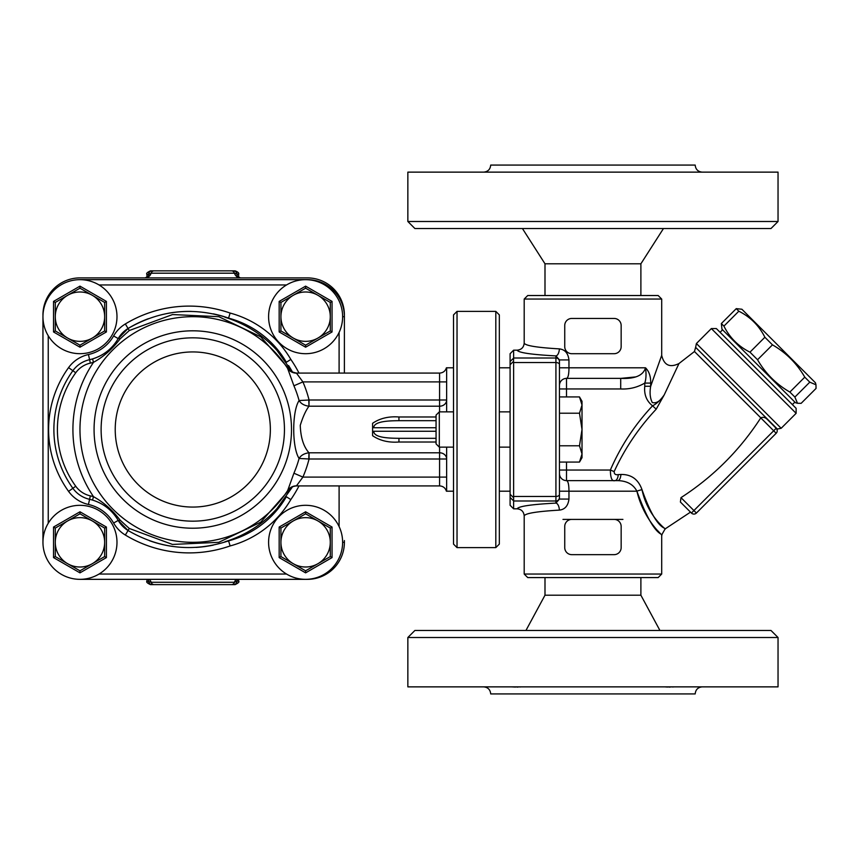 <?xml version="1.0" encoding="UTF-8"?>
<svg xmlns="http://www.w3.org/2000/svg" width="859" height="859" viewBox="0 0 859 859"><rect width="100%" height="100%" fill="white"/><g stroke="black" fill="none" stroke-linecap="round" stroke-linejoin="round"><path stroke-width="1.29" d="M192.792 521.166A91.666 91.666 0 0 0 272.174 383.672A91.666 91.666 0 0 0 113.399 383.672A91.666 91.666 0 0 0 192.792 521.166A91.666 91.666 0 0 0 272.174 383.672A91.666 91.666 0 0 0 113.399 383.672A91.666 91.666 0 0 0 192.792 521.166A91.666 91.666 0 0 0 272.174 383.672A91.666 91.666 0 0 0 113.399 383.672A91.666 91.666 0 0 0 192.792 521.166M42.95 316.681L42.95 542.319M307.372 279.701L307.372 279.658A37.023 37.023 0 0 1 344.395 316.681L344.395 373.085L344.395 316.681A37.023 37.023 0 0 0 307.372 279.658L79.973 279.658M79.973 579.342L307.372 579.342A37.023 37.023 0 0 0 344.395 542.319L344.395 540.558M285.736 497.629A118.112 118.112 0 0 1 277.027 508.528C262.65 524.334 245.298 535.404 224.961 541.761L228.569 540.88L230.126 545.937A100.482 100.482 0 0 0 290.825 499.584A123.395 123.395 0 0 0 299.007 485.915M286.358 496.749A95.188 95.188 0 0 1 224.961 541.761M228.569 318.12L230.126 313.063A123.395 123.395 0 0 0 125.328 323.961A33.49 33.49 0 0 0 113.624 335.955L118.209 338.586A28.207 28.207 0 0 1 128.066 328.482L118.209 338.586A28.207 28.207 0 0 1 128.066 328.482C160.032 310.002 193.533 306.556 228.569 318.12A118.112 118.112 0 0 0 213.236 313.846A118.112 118.112 0 0 1 228.569 318.12L224.961 317.239A95.188 95.188 0 0 1 286.337 362.219M224.961 317.239C245.309 323.596 262.661 334.677 277.027 350.472L292.64 372.387A118.112 118.112 0 0 0 288.592 365.601A118.112 118.112 0 0 1 292.651 372.398M113.624 335.955A38.784 38.784 0 0 1 88.434 354.531L89.594 359.685A44.067 44.067 0 0 0 96.305 357.612A44.067 44.067 0 0 1 92.514 358.922L93.524 362.305C103.531 356.807 112.4 349.001 120.11 338.886A3.522 0.784 29.8 0 0 118.209 338.586C112.261 348.657 103.692 355.443 92.514 358.922A44.067 44.067 0 0 1 89.594 359.685A28.207 28.207 0 0 0 72.875 370.712A100.482 100.482 0 0 0 72.875 488.288A28.207 28.207 0 0 0 89.594 499.315A44.067 44.067 0 0 1 92.514 500.078C103.692 503.557 112.25 510.343 118.209 520.414L128.066 530.518C159.957 548.976 193.458 552.434 228.569 540.88L226.604 541.546M291.523 487.107L260.728 522.197L218.777 542.33L172.466 544.434L129.28 528.468L120.11 520.114C112.4 510.01 103.531 502.204 93.524 496.695L92.514 500.078A44.067 44.067 0 0 0 89.594 499.315A28.207 28.207 0 0 1 72.875 488.288A100.482 100.482 0 0 1 72.875 370.712L75.732 372.774A24.675 24.675 0 0 1 90.356 363.132A47.599 47.599 0 0 0 93.524 362.305A119.873 119.873 0 0 0 93.524 496.695A47.599 47.599 0 0 0 90.356 495.868A24.675 24.675 0 0 1 75.732 486.226A96.96 96.96 0 0 1 75.732 372.774M120.11 520.114A3.522 0.784 150.2 0 1 118.209 520.414A44.067 44.067 0 0 0 113.334 513.521A44.067 44.067 0 0 1 118.209 520.414L113.624 523.045A33.49 33.49 0 0 0 125.328 535.039A123.395 123.395 0 0 0 230.126 545.937M120.11 338.886L129.28 330.532L172.552 314.555L218.809 316.681L260.728 336.803L291.502 371.872M277.027 508.528L292.661 486.602M233.498 539.42L235.141 538.872M129.28 528.468L128.066 530.518A28.207 28.207 0 0 1 118.209 520.414A28.207 28.207 0 0 0 128.066 530.518L125.328 535.039M213.182 545.164L204.829 546.582A118.112 118.112 0 0 1 204.045 546.678L204.474 546.625M172.992 546.485A118.112 118.112 0 0 1 161.685 544.348M160.558 544.069A118.112 118.112 0 0 1 159.828 543.887M166.442 545.379L159.57 543.811A118.112 118.112 0 0 1 150.368 541.02L151.85 541.524M286.358 496.738L290.825 499.584M286.358 362.262L290.825 359.416A100.482 100.482 0 0 0 230.126 313.063M97.84 356.957A44.067 44.067 0 0 0 105.045 352.92A44.067 44.067 0 0 1 97.84 356.957M112.196 346.746A44.067 44.067 0 0 0 113.581 345.178A44.067 44.067 0 0 1 112.196 346.746M125.328 323.961L128.066 328.482A118.112 118.112 0 0 1 148.446 318.668A118.112 118.112 0 0 0 128.066 328.482L129.28 330.532M167.795 313.363A118.112 118.112 0 0 1 191.353 311.409A118.112 118.112 0 0 0 167.795 313.363M436.061 438.315L398.941 438.315C389.32 438.208 373.869 437.886 373.751 431.261L372.591 432.453L372.591 423.304L372.591 426.547L373.751 427.739C373.869 421.103 389.31 420.781 398.941 420.685L436.061 420.685L398.941 420.685L398.941 416.98C388.633 416.207 379.861 418.322 372.591 423.304M372.591 432.453L372.591 435.696C379.861 440.667 388.644 442.782 398.941 442.02L436.061 442.02M439.583 447.131L439.583 485.915L296.419 485.915L302.905 477.099A119.959 119.959 0 0 0 309.068 458.996L446.637 458.996A7.055 6.206 180 0 0 439.583 452.79L308.972 452.79C303.592 446.723 300.682 437.575 300.263 425.334C302.916 416.819 305.815 410.441 308.972 406.21L309.068 400.004L299.093 400.541C291.92 411.268 291.942 447.722 299.093 458.459L309.068 458.996L309.068 452.79M309.068 406.21L439.583 406.21A7.055 6.206 0 0 0 446.637 400.004L309.068 400.004A119.959 119.959 0 0 0 302.905 381.901L296.419 373.085L439.583 373.085L439.583 381.901L302.905 381.901L293.918 385.788A110.177 110.177 0 0 1 299.093 400.541C300.961 403.698 304.258 405.588 308.972 406.21L308.811 400.047M446.637 368.361L446.637 411.869M439.583 411.869L439.583 381.901L446.637 381.901M398.941 438.315L398.941 442.02M296.484 373.139A10.576 10.501 -32.8 0 1 287.593 368.35L293.918 385.788M287.593 368.35A112.819 112.819 0 0 0 118.864 344.276A112.819 112.819 0 0 0 118.864 514.724A112.819 112.819 0 0 0 287.593 490.65L287.701 490.489M446.637 477.099L302.905 477.099L293.918 473.212L287.647 490.575M308.811 458.953L308.972 452.79C304.258 453.412 300.961 455.302 299.093 458.459A110.177 110.177 0 0 1 293.918 473.212M296.484 485.861A10.576 10.501 32.8 0 0 287.593 490.65C289.215 487.998 292.157 486.419 296.419 485.904M446.637 490.639L446.637 447.131M204.829 546.582L211.003 545.594M149.466 540.698L152.923 541.879M204.045 546.678L204.045 546.678A118.112 118.112 0 0 1 196.088 547.408M344.395 314.92A37.023 37.023 0 0 0 307.372 277.897L79.973 277.897A37.023 37.023 0 0 0 42.95 314.92M237.063 276.813L236.826 275.986L240.445 277.897A7.055 6.357 90 0 1 234.453 273.194L238.619 274.375C239.274 273.173 238.093 271.992 235.098 270.843L150.486 270.843L235.098 270.843M237.331 276.641L236.923 274.375A3.522 3.393 90 0 0 233.519 270.843M148.521 276.813L148.757 275.986L145.128 277.897A7.055 6.357 90 0 0 151.12 273.194L234.453 273.194A3.522 3.178 -90 0 0 231.458 270.843M149.326 579.342A7.055 6.357 -90 0 1 151.12 582.273L146.953 581.103L146.953 579.342M148.317 579.342L148.661 581.103A3.522 3.393 -90 0 0 152.054 584.625L235.098 584.625C238.426 582.993 239.597 581.822 238.619 581.103L236.923 581.103L237.256 579.342M236.246 579.342A7.055 6.357 -90 0 0 234.453 582.273L151.12 582.273A3.522 3.178 90 0 0 154.115 584.625L233.519 584.625A3.522 3.393 90 0 0 236.923 581.103L234.453 582.273A3.522 3.178 -90 0 1 231.458 584.625M146.953 581.103C146.062 581.962 147.233 583.132 150.486 584.625L152.054 584.625M146.953 277.511L146.953 274.375L148.661 274.375L148.242 276.641M152.054 270.843A3.522 3.393 -90 0 0 148.661 274.375L151.12 273.194A3.522 3.178 90 0 1 154.115 270.843M48.244 523.249A37.023 37.023 0 0 0 70.073 577.989A37.023 37.023 0 0 0 116.985 542.319A37.023 37.023 0 0 0 48.244 523.249L48.244 335.751A37.023 37.023 0 0 0 116.985 316.681A37.023 37.023 0 0 0 70.073 281.011A37.023 37.023 0 0 0 48.244 335.751M104.648 542.319A24.675 24.675 0 0 0 67.625 520.951A24.675 24.675 0 0 0 67.625 563.697A24.675 24.675 0 0 0 104.648 542.319L104.648 556.568L79.973 570.816L55.287 556.568L55.287 528.07L79.973 513.822L104.648 528.07L104.648 542.319M55.287 528.07L53.526 527.05L53.526 557.588L79.973 572.856L106.409 557.588L106.409 527.05L104.648 528.07M55.287 556.568L53.526 557.588M79.973 570.816L79.973 572.856M104.648 556.568L106.409 557.588M79.973 513.822L79.973 511.792L53.526 527.05M286.541 574.048A37.023 37.023 0 0 0 342.623 542.319A37.023 37.023 0 0 0 287.378 510.096A37.023 37.023 0 0 0 286.541 574.048L99.032 574.048M330.286 542.319A24.675 24.675 0 0 0 293.273 520.951A24.675 24.675 0 0 0 293.273 563.697A24.675 24.675 0 0 0 330.286 542.319L330.286 556.568L305.611 570.816L280.925 556.568L280.925 528.07L305.611 513.822L330.286 528.07L330.286 542.319M280.925 528.07L279.164 527.05L279.164 557.588L305.611 572.856L332.046 557.588L332.046 527.05L330.286 528.07M280.925 556.568L279.164 557.588M305.611 570.816L305.611 572.856M330.286 556.568L332.046 557.588M305.611 513.822L305.611 511.792L279.164 527.05M286.541 284.952A37.023 37.023 0 0 0 287.378 348.904A37.023 37.023 0 0 0 342.623 316.681A37.023 37.023 0 0 0 286.541 284.952L99.032 284.952M330.286 316.681A24.675 24.675 0 0 0 293.273 295.303A24.675 24.675 0 0 0 293.273 338.049A24.675 24.675 0 0 0 330.286 316.681L330.286 330.93L305.611 345.178L280.925 330.93L280.925 302.432L305.611 288.184L330.286 302.432L330.286 316.681M280.925 302.432L279.164 301.412L279.164 331.95L305.611 347.208L332.046 331.95L332.046 301.412L330.286 302.432M280.925 330.93L279.164 331.95M305.611 345.178L305.611 347.208M330.286 330.93L332.046 331.95M305.611 288.184L305.611 286.144L279.164 301.412M104.648 316.681A24.675 24.675 0 0 0 67.625 295.303A24.675 24.675 0 0 0 67.625 338.049A24.675 24.675 0 0 0 104.648 316.681L104.648 330.93L79.973 345.178L55.287 330.93L55.287 302.432L79.973 288.184L104.648 302.432L104.648 316.681M55.287 302.432L53.526 301.412L53.526 331.95L79.973 347.208L106.409 331.95L106.409 301.412L104.648 302.432M55.287 330.93L53.526 331.95M79.973 345.178L79.973 347.208M104.648 330.93L106.409 331.95M79.973 288.184L79.973 286.144L53.526 301.412M764.875 337.254C759.098 325.679 750.412 316.992 738.826 311.205L736.26 308.639L741.897 309.24L815.449 382.792L815.975 384.778L809.79 382.169L804.776 377.155C796.905 363.486 786.135 352.716 772.466 344.846L764.875 337.254L749.971 352.169L757.552 359.749C765.433 373.418 776.203 384.188 789.872 392.058L794.886 397.073L797.496 403.268L801.146 403.333L816.05 388.429L815.975 384.778M738.826 311.205L723.922 326.119C729.71 337.694 738.386 346.381 749.971 352.169M736.26 308.639L721.356 323.542L723.922 326.119M797.496 403.268L795.498 402.731L721.957 329.19L721.356 323.542M809.79 382.169L794.886 397.073M804.776 377.155L789.872 392.058M772.466 344.846L757.552 359.749M722.58 329.813L720.089 332.304M579.492 396.933L582.015 401.293L582.015 457.707L579.492 462.067L582.015 453.928L579.492 445.789L582.015 429.5L579.492 413.211L582.015 405.072L579.492 396.933L559.456 396.933L559.456 385.433L559.456 410.237L559.456 359.932L559.456 388.955L620.703 388.955C629.357 389.385 637.367 387.42 644.765 383.082M579.492 462.067L559.456 462.067L559.456 494.451L559.456 410.237M559.456 413.211L579.492 413.211M559.456 445.789L579.492 445.789M436.061 415.112L436.061 443.888L439.303 447.131L439.303 411.869L436.061 415.112M453.509 411.869L439.303 411.869M510.096 411.869L499.337 411.869M495.815 311.387L495.815 547.612L457.031 547.612L457.031 311.387L495.815 311.387L499.337 314.92L499.337 544.08L495.815 547.612M457.031 311.387L453.509 314.92L453.509 544.08L457.031 547.612M559.456 361.521A3.522 3.511 180 0 0 555.923 358.01L513.618 358.01L513.618 350.171L510.096 353.715L510.096 505.285L513.618 508.829L513.618 500.99L555.923 500.99L555.923 503.095A7.055 3.436 -92.8 0 1 559.37 510.117C564.921 509.484 568.121 505.801 568.959 499.068L568.959 491.198C568.937 484.551 568.121 481.029 566.5 480.621A7.055 7.055 0 0 1 559.456 473.567L559.456 499.068L559.456 491.198L636.906 491.198C645.85 515.722 653.817 530.003 660.818 534.04C667.422 539.355 644.518 523.367 636.906 491.198C633.362 484.422 626.995 480.9 617.814 480.621L566.5 480.621L566.5 462.067M513.618 350.171L517.15 350.171C518.396 352.695 531.324 354.595 555.923 355.905L555.923 496.459L513.618 496.459L513.618 500.99M513.618 496.459L513.618 362.541L555.923 362.541A3.522 1.997 180 0 1 559.456 364.549M510.096 364.721L513.521 361.36L513.618 362.541M513.521 497.64L510.096 494.279M513.618 358.01L513.521 361.36M559.456 494.451L559.456 497.479L559.456 494.451A3.522 1.997 180 0 1 555.923 496.459L555.923 500.99A3.522 3.511 180 0 0 559.456 497.479L559.456 499.068L559.456 497.479M559.456 385.433A7.055 7.055 0 0 1 566.5 378.379L620.703 378.379L635.456 376.94M566.5 396.933L566.5 378.379C568.11 377.981 568.937 374.46 568.959 367.802L568.959 359.932C568.132 353.21 564.943 349.538 559.37 348.883C536.864 347.562 525.15 345.629 524.194 343.095C523.775 347.39 521.424 349.753 517.15 350.171M566.5 378.379L620.703 378.379L620.703 388.955M559.456 367.802L645.517 367.802C646.376 374.094 646.118 379.195 644.765 383.093L650.682 383.093C650.843 376.543 649.125 371.442 645.517 367.802C643.208 375.523 634.941 379.055 620.703 378.379M781.164 428.287L777.341 429.06L695.629 347.347L696.402 343.525L711.359 328.567L796.121 413.329L781.164 428.287L696.402 343.525M636.906 491.198A7.055 1.342 -13.5 0 1 641.995 489.684C648.137 519.18 670.718 532.655 664.243 528.124C657.296 524.774 649.876 511.964 641.995 489.684C638.366 479.376 631.333 474.308 620.907 474.458L618.265 474.619C615.527 475.091 614.164 474.082 614.153 471.58C624.686 448.666 638.699 427.857 656.201 409.174L664.2 394.936L678.975 363.54L694.459 351.514L760.784 417.839C763.017 416.84 765.154 417.324 767.173 419.278L776.182 428.287L773.691 430.778L776.182 433.269L696.402 513.048L776.182 433.269A3.522 3.522 0 0 0 776.182 428.287A3.522 3.522 0 0 1 776.429 428.555A3.522 3.522 0 0 0 776.182 428.287A3.522 3.522 0 0 1 776.182 433.269A3.522 3.522 0 0 0 776.643 428.856A3.522 3.522 0 0 1 776.182 433.269M680.994 497.64C713.292 476.745 739.878 450.159 760.773 417.861L773.691 430.778L693.911 510.557L680.983 497.64L680.403 502.032L691.42 513.048L690.496 512.125L665.102 528.919L661.688 534.953L657.854 530.841M776.643 428.856A3.522 3.522 0 0 0 776.59 428.77A3.522 3.522 0 0 1 776.643 428.856L777.341 429.06M691.42 513.048A3.522 3.522 0 0 0 696.402 513.048L693.911 510.557L691.42 513.048A3.522 3.522 0 0 0 696.402 513.048M796.121 413.329L796.121 408.336L716.352 328.567L711.359 328.567M614.099 554.656L571.793 554.656A7.055 7.055 0 0 1 564.739 547.612L564.739 526.46A7.055 7.055 0 0 1 571.793 519.405L614.099 519.405A7.055 7.055 0 0 1 621.154 526.46L621.154 547.612A7.055 7.055 0 0 1 614.099 554.656M614.099 353.704L571.793 353.704A7.055 7.055 0 0 1 564.739 346.649L564.739 325.497A7.055 7.055 0 0 1 571.793 318.442L614.099 318.442A7.055 7.055 0 0 1 621.154 325.497L621.154 346.649A7.055 7.055 0 0 1 614.099 353.704M644.765 383.093L644.765 386.282L650.682 386.282L661.666 355.433L650.682 386.282C649.544 392.692 650.07 398.114 652.271 402.527C656.34 403.644 660.313 401.11 664.2 394.936L656.201 409.174L652.55 405.824C634.715 424.861 620.649 446.261 610.352 470.045C610.491 478.087 612.027 481.609 614.969 480.621A7.055 3.329 90 0 0 618.265 474.619M650.897 385.627L650.65 386.539M664.2 394.936C660.464 400.208 656.577 403.837 652.55 405.824C646.548 401.056 643.949 394.539 644.765 386.282M620.907 474.458A7.055 3.114 -90 0 1 617.814 480.621M614.153 471.58L610.352 470.045L559.456 470.045M524.194 574.048L527.727 577.581L658.166 577.581L661.698 574.048L524.194 574.048L524.194 515.905C525.15 513.371 536.864 511.438 559.37 510.117M528.446 513.607L531.581 512.92M524.194 299.05L661.698 299.05L658.166 295.528L527.727 295.528L524.194 299.05L524.194 343.095M513.618 508.829L517.15 508.829C521.424 509.247 523.775 511.61 524.194 515.905M559.37 348.883A7.055 3.436 92.8 0 1 555.923 355.905L559.456 359.932L568.959 359.932M568.959 499.068L559.456 499.068L555.923 503.095C531.324 504.405 518.396 506.305 517.15 508.829M702.243 686.867C697.959 687.286 695.607 689.637 695.189 693.922L490.704 693.922C490.285 689.637 487.933 687.286 483.649 686.867M544.993 577.581L544.993 595.201L640.889 595.201L659.927 630.463M407.853 686.867L778.039 686.867L778.039 637.507L407.853 637.507L407.853 686.867M521.703 686.867L512.018 686.921M513.403 686.985L515.625 687.071M516.914 687.093L518.117 687.071M519.813 686.985L520.726 686.91M675.872 686.867L665.371 686.932M666.079 686.985L667.808 687.071M668.978 687.093L670.267 687.071M672.49 686.985L673.961 686.91M778.039 637.507L770.985 630.463L414.897 630.463L407.853 637.507M544.993 595.201L525.955 630.463M483.649 172.133C487.933 171.714 490.285 169.363 490.704 165.078L695.189 165.078C695.607 169.363 697.959 171.714 702.243 172.133M640.889 295.528L640.889 263.799L544.993 263.799L522.433 228.537M778.039 172.133L407.853 172.133L407.853 221.493L778.039 221.493L778.039 172.133M640.889 263.799L663.459 228.537M407.853 221.493L414.897 228.537L770.985 228.537L778.039 221.493M562.978 519.405L571.793 519.405M614.099 519.405L622.915 519.405M192.792 507.068A77.568 77.568 0 0 0 259.966 390.716A77.568 77.568 0 0 0 125.618 390.716A77.568 77.568 0 0 0 192.792 507.068M192.792 528.221A98.721 98.721 0 0 0 288.033 403.547A98.721 98.721 0 0 0 94.458 438.24A98.721 98.721 0 0 0 192.792 528.221M307.372 579.299L307.372 579.342A37.023 37.023 0 0 0 344.395 542.319L342.623 542.319M344.395 316.681L342.623 316.681M90.356 363.132L89.594 359.685A28.207 28.207 0 0 0 72.875 370.712L68.58 367.62A105.764 105.764 0 0 0 68.58 491.38A33.49 33.49 0 0 0 88.434 504.469A38.784 38.784 0 0 1 113.624 523.045M75.732 486.226L68.58 491.38M90.356 495.868L88.434 504.469M88.434 354.531A33.49 33.49 0 0 0 68.58 367.62M299.007 373.085A123.395 123.395 0 0 0 290.825 359.416M373.751 427.739L436.061 427.739M436.061 431.261L373.751 431.261M436.061 416.98L398.941 416.98M339.101 332.444L339.101 373.085M339.101 485.915L339.101 526.556M106.409 527.05L79.973 511.792M332.046 527.05L305.611 511.792M332.046 301.412L305.611 286.144M106.409 301.412L79.973 286.144M510.096 497.501L513.521 500.776M513.521 358.224L510.096 361.499M650.682 386.282L650.682 383.093M510.096 367.802L499.337 367.802M510.096 491.198L499.337 491.198M439.583 373.085C443.061 372.881 445.327 371.109 446.412 367.802L453.509 367.802M296.419 373.085C291.061 371.872 288.109 370.272 287.561 368.286M439.583 485.915C443.061 486.119 445.327 487.891 446.412 491.198L453.509 491.198M238.619 581.103L238.619 579.342M238.619 277.511L238.619 274.375M146.953 274.375C146.009 273.559 147.179 272.389 150.486 270.843M794.876 402.109L792.385 404.6M453.509 447.131L439.303 447.131M510.096 447.131L499.337 447.131M694.459 351.514L695.629 347.347M678.975 363.54C669.816 367.985 664.061 365.258 661.698 355.358L661.698 299.05M661.698 534.953L661.698 574.048M640.889 577.581L640.889 595.201M544.993 295.528L544.993 263.799"/></g></svg>

